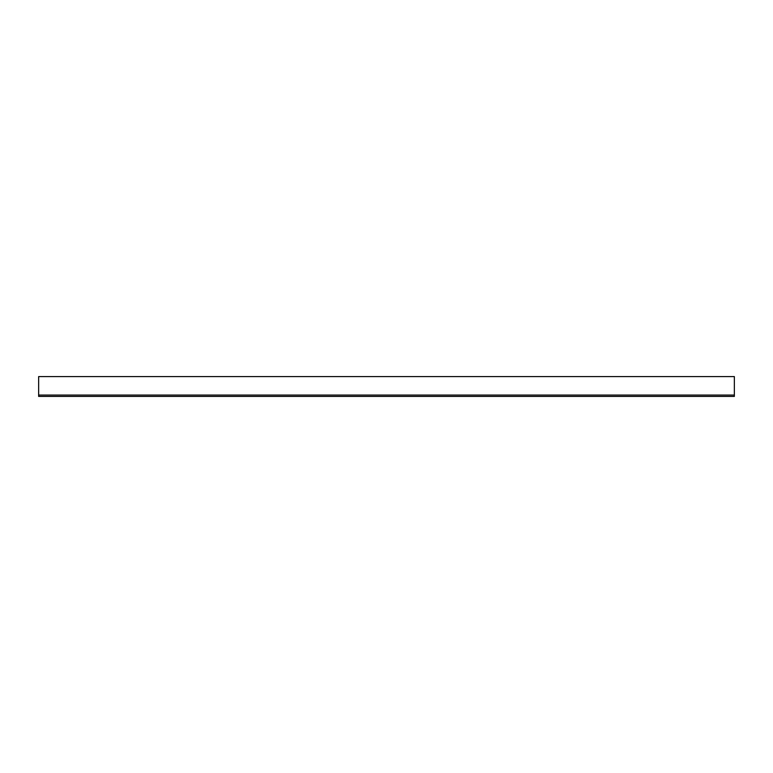 <?xml version="1.0" encoding="UTF-8"?>
<svg xmlns="http://www.w3.org/2000/svg" width="773" height="773" viewBox="0 0 773 773"><rect width="100%" height="100%" fill="white"/><g stroke="black" fill="none" stroke-linecap="round" stroke-linejoin="round"><path stroke-width="1.16" d="M734.35 395.051L734.35 396.414L38.65 396.414L38.65 395.051L734.35 395.051L734.35 376.586L38.65 376.586L38.65 395.051"/></g></svg>
